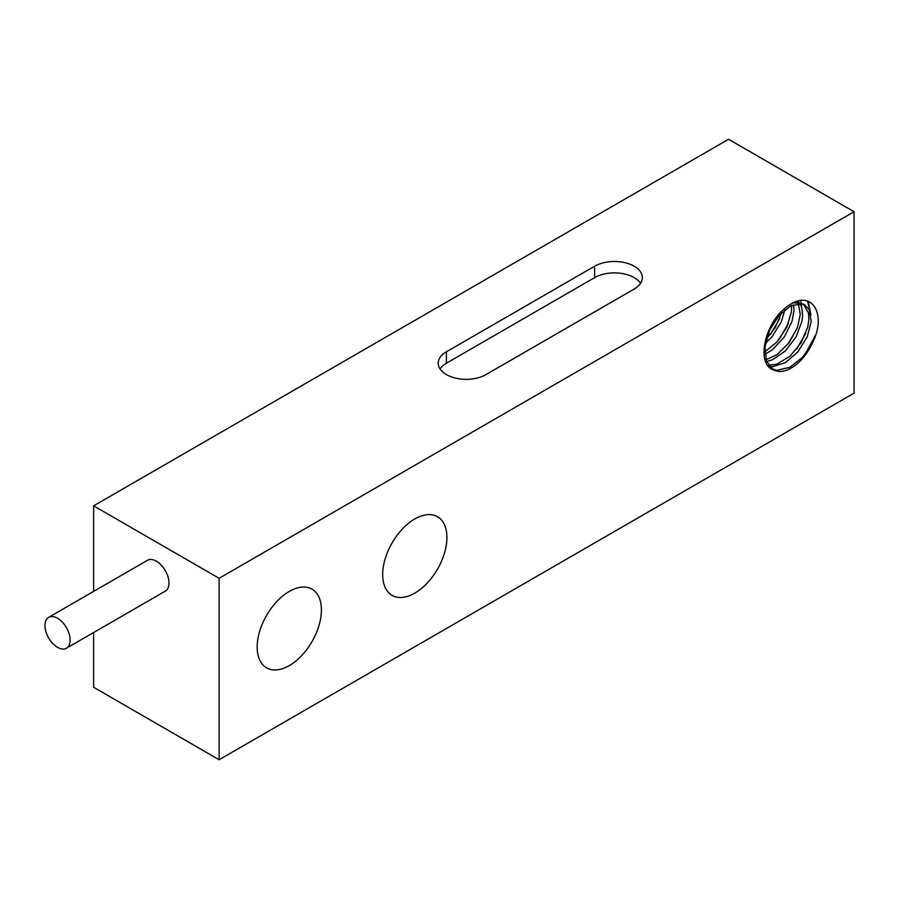 <?xml version="1.0" encoding="UTF-8"?>
<svg xmlns="http://www.w3.org/2000/svg" width="899" height="899" viewBox="0 0 899 899"><rect width="100%" height="100%" fill="white"/><g stroke="black" fill="none" stroke-linecap="round" stroke-linejoin="round"><path stroke-width="1.35" d="M770.499 334.428L779.826 318.325M779.175 339.373L788.457 323.393M787.782 344.418L797.166 328.214M801.582 307.11L801.312 303.806M801.2 303.064L800.661 300.536M796.435 349.396L805.774 333.293M810.224 312.099L807.65 301.3M805.122 354.352L815.876 334.495M810.932 314.998L808.257 301.525M811.887 343.935A35.893 20.722 -60 0 1 773.691 369.95C757.643 365.354 762.633 330.821 780.916 311.919A42.714 24.666 -60 0 1 796.458 301.334C815.685 294.647 825.552 319.021 811.887 343.935L802.638 357.251L789.861 367.298L777.118 370.276L772.174 368.995M769.465 366.455L772.455 366.702L785.378 362.679L797.919 351.835L807.223 336.867L811.213 321.482L809.1 309.481L804.897 305.076L801.537 303.84L790.524 306.031L778.871 315.605L769.566 330.36L764.993 346.823L766.431 361.14L773.32 369.747L769.038 367.039M793.289 302.727L802.74 303.828M803.684 304.48L808.471 313.054L808.886 319.527L807.751 327.067L801.11 342.744L789.974 356.218L776.882 364.14L768.566 365.286M796.817 301.232L797.593 302.3M798.368 303.671L800.245 314.526L797.537 327.225L789.198 342.609L777.107 354.566L765.97 359.791M791.525 305.536L791.401 311.897L786.704 327.438L776.871 342.092L764.779 351.869M781.681 312.616L775.298 327.551L766.499 338.912M766.566 361.477L772.376 359.847L785.378 351.015L796.031 337.024L801.919 321.348L802.605 315.897L801.807 307.84L799.941 303.66M799.065 302.469L797.615 301.03M764.925 354.33L772.578 349.632L784.31 337.001L791.974 321.449L793.952 310.897L793.592 304.694M765.487 343.384L772.14 336.653L781.388 321.662L784.917 309.739M93.62 591.385L93.62 505.845L219.12 578.293L854.05 211.726L854.05 393.155L219.12 759.734L93.62 687.274L93.62 632.536M854.05 211.726L728.55 139.266L93.62 505.845M321.404 609.96A45.422 26.228 -60 0 1 301.581 655.674A45.422 26.228 -60 0 1 266.576 667.845A45.422 26.228 -60 0 1 266.576 615.399A45.422 26.228 -60 0 1 311.998 589.171A45.422 26.228 -60 0 1 321.404 609.96M446.904 537.501A45.422 26.228 -60 0 1 427.081 583.215A45.422 26.228 -60 0 1 392.076 595.385A45.422 26.228 -60 0 1 392.076 542.94A45.422 26.228 -60 0 1 437.498 516.711A45.422 26.228 -60 0 1 446.904 537.501M219.12 578.293L219.12 759.734M48.636 617.355L147.458 560.302A17.823 10.282 60 0 1 156.37 561.178A17.823 10.282 60 0 1 168.012 576.888A17.823 10.282 60 0 1 165.281 591.16L66.459 648.213A17.823 10.282 -120 0 0 69.189 633.941A17.823 10.282 -120 0 0 57.547 618.231A17.823 10.282 -120 0 0 48.636 617.355A17.823 10.282 -120 0 0 48.636 637.93A17.823 10.282 -120 0 0 66.459 648.213M594.644 266.216A27.948 16.137 180 0 1 625.108 262.71A27.948 16.137 180 0 1 642.358 277.622A27.948 16.137 180 0 1 634.177 289.04L485.943 374.613A27.948 16.137 180 0 1 455.478 378.108A27.948 16.137 180 0 1 438.229 363.207A27.948 16.137 180 0 1 446.41 351.79L594.644 266.216L594.644 277.622A27.948 16.137 180 0 1 640.549 283.331M440.027 368.905A27.948 16.137 180 0 1 446.41 363.207L594.644 277.622M446.41 351.79L446.41 363.207M802.537 303.716L804.897 305.076"/></g></svg>
